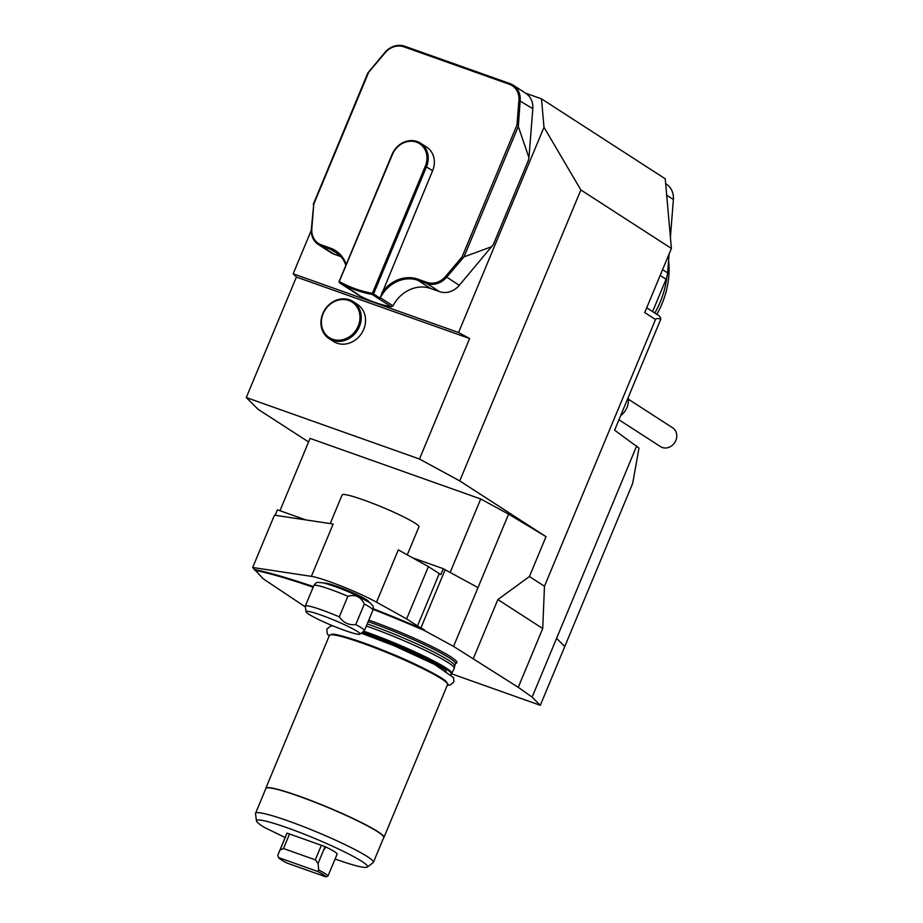 <?xml version="1.0" encoding="UTF-8"?>
<svg xmlns="http://www.w3.org/2000/svg" width="923" height="923" viewBox="0 0 923 923"><rect width="100%" height="100%" fill="white"/><g stroke="black" fill="none" stroke-linecap="round" stroke-linejoin="round"><path stroke-width="1.38" d="M246.268 397.548L296.421 277.038L469.634 338.533L458.558 332.522L543.993 127.27L580.867 189.953L459.746 480.918L419.48 459.031L246.268 397.548L258.105 409.327L308.594 441.955M373.388 862.359L383.726 837.519A63.825 6.276 -157.4 0 0 327.215 807.21A63.825 6.276 -157.4 0 0 265.893 788.473L255.556 813.301A63.825 6.276 22.6 0 1 316.877 832.038A63.825 6.276 22.6 0 1 373.388 862.359A63.825 6.276 22.6 0 1 373.157 862.647L367.319 867.089A60.122 5.907 22.6 0 1 335.107 859.025M265.778 788.738A63.975 6.288 22.6 0 1 265.801 788.265A63.975 6.288 22.6 0 1 327.284 807.048A63.975 6.288 22.6 0 1 383.933 837.438A63.975 6.288 22.6 0 1 383.622 837.784M367.319 867.089A60.122 5.907 22.6 0 0 314.293 838.257A60.122 5.907 22.6 0 0 256.479 820.951A60.122 5.907 22.6 0 0 264.359 827.377L285.138 837.542M286.972 833.181L285.553 836.746L286.972 833.181A27.194 2.677 -157.4 0 0 286.926 833.261L278.804 852.771L280.05 849.956L283.476 848.549L315.32 859.844L318.054 863.455L318.7 870.031A27.194 2.677 22.6 0 1 327.965 876.019L337.126 854.156A27.194 2.677 -157.4 0 0 325.9 847.014L323.558 850.233L324.954 846.564L325.9 847.014M287.134 833.134L324.954 846.564M366.316 626.025A63.975 6.288 22.6 0 1 425.468 650.461A63.975 6.288 22.6 0 1 454.324 668.275A63.975 6.288 22.6 0 1 454.278 668.448L451.012 674.598M367.204 623.902A63.341 6.23 22.6 0 1 425.918 648.119A63.341 6.23 22.6 0 1 454.647 665.841L454.324 668.275M368.773 620.129A64.172 6.311 22.6 0 1 371.531 621.098A64.172 6.311 22.6 0 1 433.325 647.208A64.172 6.311 22.6 0 1 456.031 663.199L455.535 663.764A63.341 6.23 22.6 0 0 427.511 646.204A63.341 6.23 22.6 0 0 368.127 621.664M256.479 820.951L255.509 813.671A63.825 6.276 22.6 0 1 255.556 813.301M668.598 260.378A83.797 73.298 122.9 0 1 662.033 303.725A83.797 73.298 122.9 0 1 656.841 314.305M359.958 318.17A21.114 18.472 -57.1 0 0 331.703 303.125A21.114 18.472 -57.1 0 0 330.411 338.279A21.114 18.472 -57.1 0 0 359.958 318.17M654.822 313.001A86.37 75.548 -57.1 0 0 660.257 301.959A86.37 75.548 -57.1 0 0 666.868 276.958M361.228 318.343A22.071 19.302 -57.1 0 0 353.059 301.567A22.071 19.302 -57.1 0 0 324.873 309.632A22.071 19.302 -57.1 0 0 329.107 338.649A22.071 19.302 -57.1 0 0 349.817 338.049A22.071 19.302 -57.1 0 0 361.228 318.343M339.479 281.677A139.8 122.263 -57.1 0 0 372.384 293.352L425.307 166.221A19.833 17.352 -57.1 0 0 416.435 142.154A19.833 17.352 -57.1 0 0 392.402 154.533L339.006 282.161L358.424 294.668M358.874 295.314A140.757 123.105 -57.1 0 0 391.294 306.817L372.142 294.449A140.757 123.105 122.9 0 1 339.722 282.934L339.053 281.7L391.998 154.51A20.791 18.183 122.9 0 1 420.53 143.169A20.791 18.183 122.9 0 1 426.495 166.751L373.55 293.941L380.022 298.129L432.61 170.709A20.791 18.183 -57.1 0 0 426.645 147.115L420.53 143.169M381.799 292.776A32.951 28.821 122.9 0 1 417.911 279.173L426.841 282.334A18.229 15.945 -57.1 0 0 445.636 276.358L462.088 256.859L516.984 124.974L518.922 100.319A18.229 15.945 -57.1 0 0 509.288 84.247L403.893 46.831A18.229 15.945 -57.1 0 0 385.099 52.807L368.646 72.317L313.751 204.202L311.812 228.858A18.229 15.945 -57.1 0 0 321.435 244.918L330.353 248.091A32.951 28.821 122.9 0 1 346.229 264.474M329.107 338.649L333.399 341.429A22.071 19.302 -57.1 0 0 354.109 340.818A22.071 19.302 -57.1 0 0 365.531 321.123A22.071 19.302 -57.1 0 0 357.363 304.348L353.059 301.567M345.86 265.351A31.993 27.978 -57.1 0 0 335.511 251.748A31.993 27.978 -57.1 0 0 330.388 249.222L321.458 246.06A19.198 16.787 122.9 0 1 318.389 244.549A19.198 16.787 122.9 0 1 311.328 229.146L313.751 204.202M372.142 294.449L373.55 293.941M372.384 293.352L372.95 294.206M313.278 204.318L367.792 73.009L384.868 52.496A19.198 16.787 122.9 0 1 404.655 46.208L510.05 83.624A19.198 16.787 122.9 0 1 513.13 85.135A19.198 16.787 122.9 0 1 520.18 100.538L518.299 126.439L464.004 256.859L446.651 277.177A19.198 16.787 122.9 0 1 426.864 283.476L417.946 280.304A31.993 27.978 -57.1 0 0 380.345 297.737L392.99 305.894L391.294 306.817M463.208 257.552L462.088 256.859M518.23 125.355L516.984 124.974M618.929 419.757L660.487 446.605A11.191 9.795 -57.1 0 0 674.482 442.959A11.191 9.795 -57.1 0 0 673.029 428.064L628.413 399.221M320.812 620.556A29.224 2.873 -157.4 0 0 359.878 634.159A29.224 2.873 -157.4 0 0 334.114 620.141A29.224 2.873 -157.4 0 0 306.009 611.741A29.224 2.873 -157.4 0 0 320.812 620.556M318.389 244.549L331.022 252.706A19.198 16.787 -57.1 0 0 334.103 254.217L341.095 256.709M392.99 305.894A31.993 27.978 122.9 0 1 430.579 288.472L439.498 291.633A19.198 16.787 -57.1 0 0 459.285 285.345L493.332 244.56L528.452 160.187L528.971 157.683L518.299 126.439M464.004 256.859L491.959 246.603M528.971 157.683L532.813 108.695A19.198 16.787 -57.1 0 0 525.764 93.292L513.13 85.135M306.009 611.741L305.282 606.284A31.993 3.15 22.6 0 1 305.305 606.099A31.993 3.15 22.6 0 1 339.295 616.852C343.391 622.771 348.882 625.344 355.759 624.594A31.993 3.15 22.6 0 1 364.377 630.686A31.993 3.15 22.6 0 1 364.262 630.824L359.878 634.159M670.41 237.269L673.375 199.506A19.198 16.787 -57.1 0 0 666.325 184.104L665.668 183.689M652.607 311.57L666.06 279.265A19.198 16.787 -57.1 0 0 667.617 272.896L669.094 253.975M355.759 624.594L364.331 604.023C360.824 596.72 355.343 594.147 347.856 596.281L339.295 616.852M525.625 93.2L541.478 98.83L665.229 178.785L671.402 248.449L580.867 189.953M296.421 277.038L293.168 273.808L458.558 332.522M311.282 230.312L293.168 273.808M543.993 127.27L541.478 98.83M636.708 445.855L556.581 638.358L564.772 646.515L632.67 483.398L638.981 448.116L614.603 430.176L660.822 319.127A6.403 5.596 122.9 0 0 658.514 315.389L646.711 307.763M330.203 523.595L342.133 494.913A41.581 4.084 22.6 0 1 368.554 501.766A41.581 4.084 22.6 0 1 410.539 520.48A41.581 4.084 22.6 0 1 418.927 526.883L407.274 554.861M419.48 459.031L469.634 338.533M660.822 319.127C657.799 318.239 656.022 318.377 655.503 319.52L644.716 312.551L671.402 248.449M655.503 319.52L544.466 586.267L529.41 576.529L497.878 599.569L542.724 628.528L544.466 586.267M311.374 576.356L333.157 524.033L274.454 515.172L252.671 567.483L311.374 576.356A41.581 4.084 22.6 0 1 376.526 602.188L398.309 549.877L428.399 566.595L439.267 573.621A25.59 2.515 -157.4 0 0 440.825 574.567L443.271 568.695A25.59 2.515 -157.4 0 0 445.14 569.745L478.01 587.605L450.136 572.456L480.721 498.974L310.07 438.402L279.969 510.719M480.721 498.974L508.596 514.123L453.551 646.388L518.253 687.312L542.724 628.528M508.596 514.123L546.012 536.655L459.746 480.918M546.012 536.655L529.41 576.529M532.11 697.142L556.581 638.358L564.772 646.515L540.301 705.299L532.11 697.142L518.253 687.312M275.146 515.276L277.419 509.808L305.882 519.914M412.523 557.78L443.271 568.695M428.399 566.595L406.628 618.906L376.526 602.188M439.267 573.621L417.496 625.932L406.628 618.906M324.631 583.198A23.998 2.354 22.6 0 1 336.745 586.29A23.998 2.354 22.6 0 1 368.669 601.819L368.658 601.854M417.496 625.932A25.59 2.515 -157.4 0 0 420.911 627.928L424.372 629.809A175.947 17.295 22.6 0 0 373.296 608.753M305.375 606.93L263.217 578.813L252.671 567.483M254.817 569.618A175.947 17.295 22.6 0 1 313.416 586.624M373.18 609.388A175.947 17.295 22.6 0 1 424.13 630.397L424.372 629.809M424.13 630.397L453.551 646.388M497.878 599.569L473.418 658.341M540.301 705.299L451.97 673.94M254.563 570.206A175.947 17.295 22.6 0 1 313.174 587.213M318.7 870.031L317.35 871.347A25.59 2.515 22.6 0 1 325.865 876.85L327.965 876.019M317.35 871.347L278.608 857.594L277.731 855.483L278.804 852.771M325.865 876.85L287.122 863.097A25.59 2.515 22.6 0 1 278.631 857.663A25.59 2.515 22.6 0 1 278.608 857.594M278.631 857.663L277.765 855.598A27.194 2.677 22.6 0 1 277.731 855.483M289.591 833.85L283.476 848.549M321.435 845.156L315.32 859.844M323.558 850.233L318.054 863.455M280.05 849.956L285.553 836.746M265.801 788.265L329.419 635.428A63.975 6.288 22.6 0 1 390.902 654.211A63.975 6.288 22.6 0 1 447.551 684.612L383.933 837.438M330.434 634.839A63.341 6.23 22.6 0 1 391.121 653.68A63.341 6.23 22.6 0 1 447.251 683.47M365.969 643.85A57.584 5.665 22.6 0 1 415.823 664.606M361.816 632.682A57.584 5.665 22.6 0 1 442.717 668.944M362.508 632.163A58.218 5.723 22.6 0 1 446.305 671.159M363.097 631.713A63.341 6.23 22.6 0 1 424.892 657.314A63.341 6.23 22.6 0 1 450.851 674.459M363.777 631.194A63.975 6.288 22.6 0 1 423.772 655.988A63.975 6.288 22.6 0 1 452.085 673.732M432.61 170.709L425.307 166.221M334.103 254.217L321.458 246.06L321.435 244.918M339.918 255.383L330.388 249.222L330.353 248.091M417.911 279.173L417.946 280.304L430.579 288.472M426.841 282.334L426.864 283.476L439.498 291.633M445.636 276.358L459.285 285.345M532.813 108.695L518.922 100.319M510.05 83.624L509.288 84.247M404.655 46.208L403.893 46.831M305.305 606.099L313.866 585.517A31.993 3.15 22.6 0 1 347.856 596.281M364.331 604.023A31.993 3.15 22.6 0 1 372.938 610.115L364.377 630.686M666.683 195.191L673.375 199.506M662.576 269.643L667.617 272.896M660.164 275.446L666.06 279.265M445.14 569.745L420.911 627.928M332.949 625.886L330.457 626.152L326.823 629.14L327.284 633.882L329.142 636.097M447.274 685.27L450.239 685.004L453.851 682.016L453.62 677.713L434.675 664.479L394.063 645.719L361.193 633.155M446.213 681.624C444.551 678.486 414.185 662.645 388.906 652.653C356.82 639.235 332.915 633.086 332.476 634.286M329.419 635.428L330.607 634.528L333.538 634.447C337.46 634.839 343.76 636.42 352.459 639.212C382.249 648.546 433.498 671.402 444.436 680.263C447.551 683.205 448.59 684.647 447.551 684.612M454.635 665.921L455.535 663.764M358.793 295.268L339.641 282.888M620.671 415.592A19.198 19.198 0 0 0 628.24 397.409M313.866 585.517C315.424 583.232 316.739 582.194 317.835 582.401L323.35 582.875C334.103 585.886 345.398 590.178 357.224 595.762L370.158 602.904L372.615 605.511C373.284 605.684 373.388 607.219 372.938 610.115"/></g></svg>
